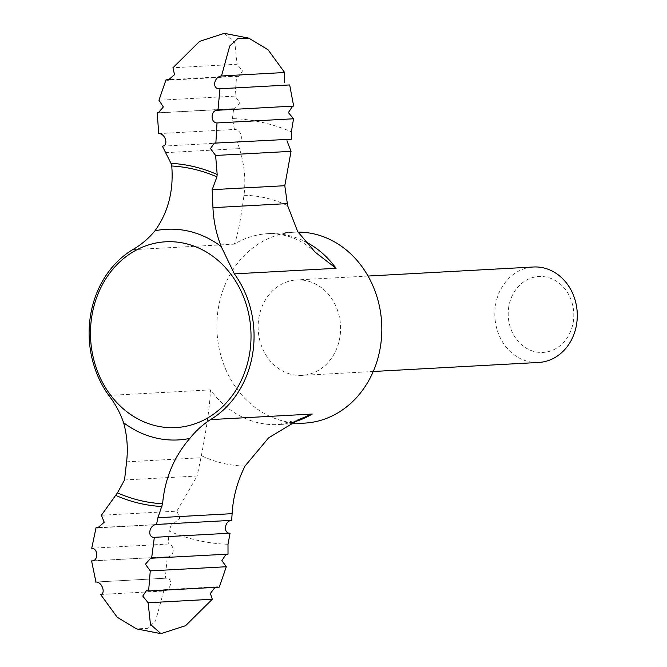 <?xml version="1.0" encoding="UTF-8"?>
<svg xmlns="http://www.w3.org/2000/svg" width="667" height="667" viewBox="0 0 667 667"><rect width="100%" height="100%" fill="white"/><g stroke="black" fill="none" stroke-linecap="round" stroke-linejoin="round"><path stroke-width="0.5" stroke-dasharray="3.33 2.5" d="M158.704 133.608L234.434 129.473L232.45 118.593A213.015 183.692 86.9 0 1 291.387 131.824M214.282 143.13L291.504 139.195M165.283 152.668L239.461 148.616C244.456 164.516 245.956 180.073 243.98 195.289C240.637 220.569 237.419 236.852 234.309 244.139A95.598 82.441 86.9 0 1 268.042 233.642A95.598 82.441 86.9 0 1 304.894 241.446M239.461 148.616L237.519 142.071C244.339 141.712 241.329 129.081 234.434 129.473M99.525 527.489L173.445 523.728L97.774 527.864M101.409 515.266L176.847 511.147L179.882 518.159L173.445 523.728M508.462 308.963A38.027 32.791 86.9 0 1 560.914 284.642A38.027 32.791 86.9 0 1 553.61 349.783A38.027 32.791 86.9 0 1 508.462 308.963M538.661 362.456A47.799 41.221 86.9 0 1 495.156 307.82A47.799 41.221 86.9 0 1 533.442 267M340.253 334.576A47.799 41.221 -93.1 0 0 296.74 279.94A47.799 41.221 -93.1 0 0 258.454 320.752A47.799 41.221 -93.1 0 0 301.959 375.396A47.799 41.221 -93.1 0 0 340.253 334.576M304.569 423.12A95.598 82.441 86.9 0 1 217.559 313.849A95.598 82.441 86.9 0 1 294.139 232.216A95.598 82.441 86.9 0 1 298.016 232.108M124.537 479.973L197.14 476.005L201.376 455.669C206.887 426.88 209.913 404.944 210.472 389.87A95.598 82.441 86.9 0 0 278.481 424.546A95.598 82.441 86.9 0 0 293.513 422.094M162.389 146.173L237.519 142.071M176.847 511.147L197.14 476.005M219.276 587.152L217.209 586.793L146.448 590.654M228.014 554.144L227.013 554.094M293.663 106.086L217.442 110.222M224.295 33.35L234.792 42.621L237.135 64.249L172.953 67.759M159.213 112.748L233.65 108.679L232.45 118.593M233.65 108.679L234.651 108.729L239.837 102.776L234.984 96.106L158.946 100.258M92.58 560.855L167.809 556.77L92.096 560.914M100.609 594.48L163.757 591.029C171.461 590.262 173.57 577.414 165.299 578.239L167.275 556.778C174.504 557.537 175.321 544.372 168.242 544.039L91.738 548.224M95.948 582.016L165.766 578.197L96.298 582.016M163.757 591.029L155.528 620.994L147.615 628.364L136.502 628.881M227.997 544.289A213.015 183.692 86.9 0 1 169.059 531.065L171.719 523.537M169.059 531.065L168.242 544.039M170.268 79.615L236.643 75.98L234.984 96.106M236.643 75.98L238.803 76.338L242.53 70.944L237.135 64.249M219.493 88.794L289.678 84.942M243.98 195.289A135.434 116.792 86.9 0 1 287.619 205.661M132.633 249.691L234.309 244.139M108.796 395.423L210.472 389.87M126.597 461.822L200.967 457.762M245.022 466.033A135.434 116.792 86.9 0 1 201.376 455.669M368.034 276.046L296.74 279.94M373.245 371.494L301.959 375.396M294.139 232.216L268.042 233.642C286.46 233.5 302.159 239.67 315.132 252.151M289.978 423.92L278.481 424.546L299.2 419.385M227.013 554.085L150.6 558.262M234.651 108.729L158.246 112.906M238.803 76.346L168.051 80.215"/><path stroke-width="1" d="M162.598 503.768A169.135 145.856 86.9 0 1 117.434 492.88L124.537 479.973L126.597 461.822C128.131 448.449 127.122 435.401 123.578 422.678C120.143 412.715 115.216 403.635 108.796 395.423A95.598 82.441 -93.1 0 1 89.787 320.827A95.598 82.441 -93.1 0 1 132.633 249.691C141.179 244.797 148.624 238.494 154.969 230.79C168.134 212.49 173.728 190.895 171.752 166.008A169.135 145.856 86.9 0 1 216.925 176.897L212.189 189.678L212.948 207.67C213.532 220.935 216.283 233.884 221.194 246.532L234.375 273.87A95.598 82.441 -93.1 0 1 210.539 419.601C202.91 424.454 195.998 430.724 189.803 438.419C173.912 456.87 164.849 478.656 162.598 503.768L157.937 517.717L156.52 524.445L231.649 520.343L232.124 513.665C233.016 497.44 237.319 481.566 245.022 466.033L268.643 437.819L299.2 419.385L312.214 414.049A95.598 82.441 86.9 0 1 293.513 422.094M292.68 106.145L288.386 112.573L293.522 118.776L291.387 131.824L291.504 139.195L214.282 143.138L210.489 148.616L215.616 155.461L291.045 151.334L286.977 140.762M291.045 151.334L284.792 185.709L287.619 205.661L297.732 231.666L315.132 252.159L336.051 268.317A95.598 82.441 86.9 0 0 304.894 241.446M117.434 492.88L101.409 515.266L104.21 522.236L97.766 527.864L96.056 527.672L99.525 527.489M368.034 276.046L533.442 267A47.799 41.221 86.9 0 1 577.213 312.481A47.799 41.221 86.9 0 1 538.661 362.456L373.245 371.494M298.016 232.108A95.598 82.441 86.9 0 1 381.766 325.413A95.598 82.441 86.9 0 1 304.569 423.12L289.978 423.92M248.749 38.119L237.669 38.619L229.748 45.956L221.494 75.963L284.642 72.511L268.034 49.742L248.749 38.119L224.295 33.35L199.641 41.337L172.953 67.759L174.537 74.671L168.051 80.198L165.983 79.848L158.946 100.258L163.348 106.945L158.246 112.906L157.245 112.856L158.704 133.608C165.591 133.408 168.859 145.856 162.389 146.173L170.977 163.332A171.853 148.199 86.9 0 1 217.175 174.479L215.616 155.461M171.752 166.008L170.977 163.332M212.189 189.678L284.792 185.709M216.925 176.897L217.175 174.479M148.116 602.751L150.459 624.387L160.955 633.65L185.593 625.671L212.298 599.241L148.116 602.751L142.73 596.04L146.448 590.662L148.608 591.012L219.276 587.152L226.305 566.733L221.894 560.605L226.046 554.244M214.982 587.385L210.38 593.455L212.298 599.241M226.305 566.733L150.267 570.894L145.414 564.232L150.6 558.262L228.014 554.144L227.997 544.289L230.065 533.191C222.886 533.608 224.546 520.719 231.649 520.343M230.065 533.191L154.335 537.335L151.601 558.312M293.522 118.776L217.008 122.953C209.938 122.645 210.739 109.471 217.976 110.222L293.663 106.086L289.678 84.942L219.952 88.753L217.976 110.222L217.442 110.222M157.245 112.856L159.213 112.748M96.056 527.672L91.738 548.224C98.608 548.549 98.224 561.697 91.596 560.914L92.58 560.855M92.096 560.914L91.596 560.914L95.948 582.016M96.298 582.016L95.573 582.058C102.151 581.299 105.986 593.855 100.609 594.48L117.217 617.25L136.502 628.881L160.955 633.65M165.983 79.848L170.268 79.615M150.267 570.894L148.608 591.012M154.335 537.335C146.898 537.569 149.2 524.821 156.52 524.445M217.008 122.953L215.85 143.33M221.494 75.963C213.799 76.722 211.697 89.603 219.952 88.753L219.493 88.794M284.642 72.511L284.392 82.441M157.937 517.717L232.124 513.665M234.375 273.87L336.051 268.317M210.539 419.601L312.214 414.049M154.969 230.79A105.486 90.97 86.9 0 1 221.194 246.532M189.803 438.419A105.486 90.97 86.9 0 1 123.578 422.678M91.137 321.244A93.038 80.232 86.9 0 1 181.074 242.663A93.038 80.232 86.9 0 1 250.358 348.149A93.038 80.232 86.9 0 1 160.43 426.722A93.038 80.232 86.9 0 1 91.137 321.244M212.948 207.67L287.31 203.602M161.914 506.528A171.853 148.199 86.9 0 1 115.708 495.381"/></g></svg>
